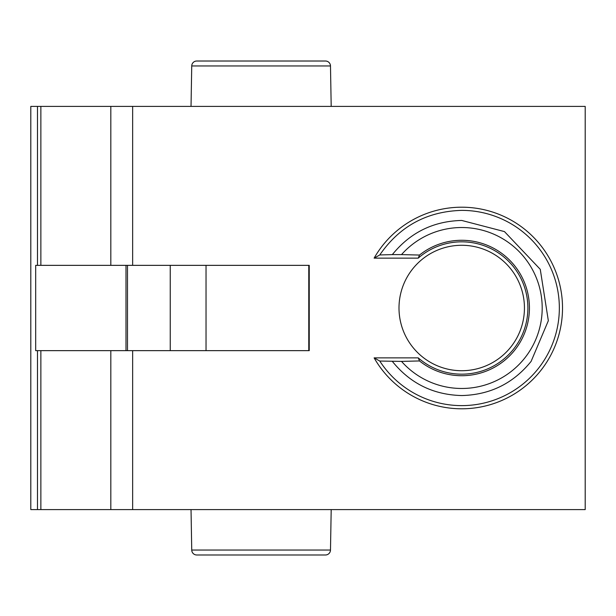 <?xml version="1.0" encoding="UTF-8"?>
<svg xmlns="http://www.w3.org/2000/svg" width="616" height="616" viewBox="0 0 616 616"><rect width="100%" height="100%" fill="white"/><g stroke="black" fill="none" stroke-linecap="round" stroke-linejoin="round"><path stroke-width="0.92" d="M379.772 361.045L401.509 361.392L419.519 360.953L418.226 357.865L374.12 357.865L379.772 361.045A97.621 97.621 0 0 0 559.343 308A97.621 97.621 0 0 0 461.723 210.379C426.873 211.396 399.561 226.249 379.772 254.955L392.338 254.608C410.202 232.54 433.333 221.152 461.723 220.451L504.458 231.593L540.263 269.331L548.34 320.72L531.1 361.392C513.236 383.46 490.113 394.848 461.723 395.549C433.333 394.848 410.202 383.46 392.338 361.392M196.758 61.015L325.471 61.015L196.758 61.015A5.02 5.02 0 0 0 191.738 65.951L191.029 106.399M191.029 509.601L191.738 550.05A5.02 5.02 0 0 0 196.758 554.985L325.471 554.985A5.02 5.02 0 0 0 330.484 550.05L331.192 509.601M418.226 357.865A66.166 66.166 0 0 0 527.889 308A66.166 66.166 0 0 0 418.226 258.135L419.519 255.047A67.706 67.706 0 0 1 529.429 308A67.706 67.706 0 0 1 419.519 360.953M419.519 255.047L401.509 254.608A80.473 80.473 0 0 1 542.196 308A80.473 80.473 0 0 1 401.509 361.392M401.509 254.608L392.338 254.608M170.239 265.35L170.239 350.65M206.037 265.35L206.037 350.65M524.439 308A62.717 62.717 0 0 1 461.723 370.716A62.717 62.717 0 0 1 398.999 308A62.717 62.717 0 0 1 461.723 245.284A62.717 62.717 0 0 1 524.439 308M418.226 258.135L374.12 258.135L379.772 254.955M308.77 350.65L308.77 265.35M132.648 106.399L132.648 265.35L309.24 265.35L309.24 350.65L110.818 350.65L110.818 509.601L585.2 509.601L585.2 106.399L37.491 106.399L37.491 265.35L40.864 265.35L40.864 106.399M37.491 350.65L37.491 509.601L40.864 509.601L40.864 350.65L35.682 350.65L35.682 265.35L37.491 265.35M125.995 350.65L125.995 265.35M127.497 350.65L127.497 265.35M132.648 265.35L40.864 265.35M325.471 61.015A5.02 5.02 0 0 1 330.484 65.951L331.192 106.399M374.12 258.135A100.801 100.801 0 0 1 526.357 230.654A100.801 100.801 0 0 1 526.357 385.346A100.801 100.801 0 0 1 374.12 357.865M40.864 350.65L110.818 350.65M37.491 509.601L30.8 509.601L30.8 106.399L37.491 106.399M110.818 509.601L40.864 509.601M191.738 550.05L330.484 550.05M110.818 106.399L110.818 265.35M330.484 65.951L191.738 65.951M132.648 350.65L132.648 509.601"/></g></svg>
